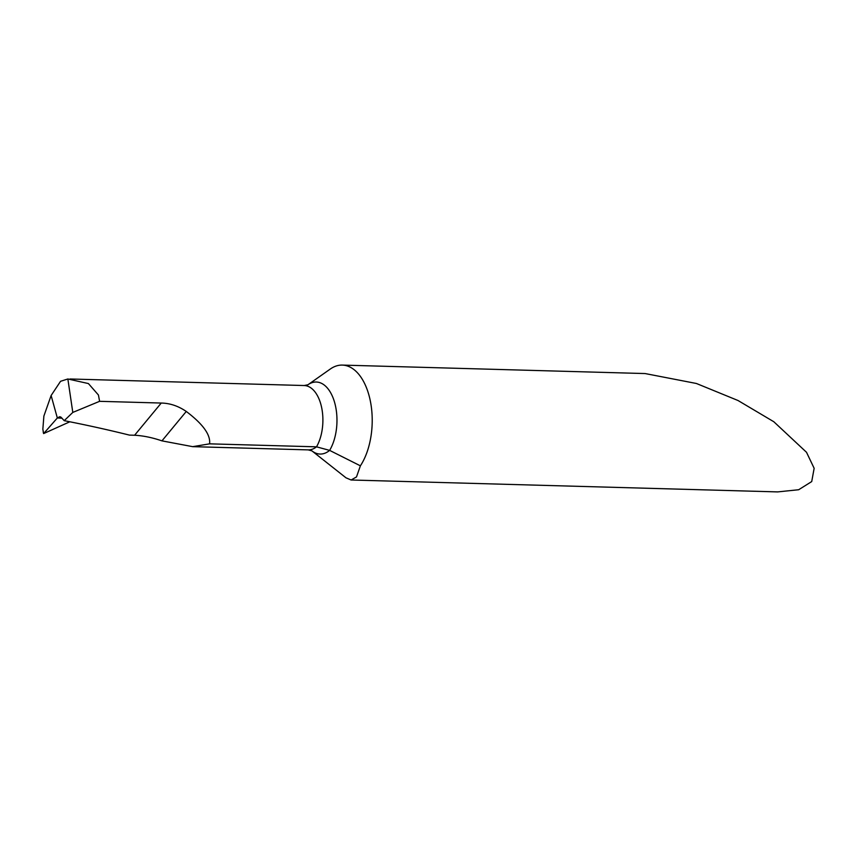 <?xml version="1.0" encoding="UTF-8"?>
<svg xmlns="http://www.w3.org/2000/svg" width="857" height="857" viewBox="0 0 857 857"><rect width="100%" height="100%" fill="white"/><g stroke="black" fill="none" stroke-linecap="round" stroke-linejoin="round"><path stroke-width="1.29" d="M60.558 381.301L51.12 395.516L57.333 417.98L59.679 416.738L60.826 417.038L64.211 420.669L72.802 412.421L67.853 378.976L60.558 381.301M57.333 417.991L62.015 418.173L57.333 417.98L43.643 433.567L69.835 421.783L43.643 433.567L57.333 417.991L62.015 418.173L57.333 417.98L51.12 395.516L43.878 416.084L42.85 429.186L43.546 433.267M67.853 378.976L88.41 383.561L98.437 395.013L99.594 401.322L161.245 403.047C169.965 403.208 178.31 406.014 186.269 411.456C202.959 424.076 210.726 434.863 209.579 443.84L316.522 446.829L329.634 450.386L360.39 465.822A57.301 31.463 -88.4 0 0 367.374 390.16A57.301 31.463 -88.4 0 0 342.329 365.093A57.301 31.463 -88.4 0 0 330.277 369.046L307.963 384.75A39.658 21.768 91.6 0 1 333.63 399.373A39.658 21.768 91.6 0 1 329.634 450.386A39.658 21.768 91.6 0 1 311.916 450.868L345.982 477.81L351.091 479.995L356.491 476.942L360.39 465.822M351.091 479.995L777.61 491.907L798.67 489.733L811.718 481.57L814.15 468.308L806.512 452.292L773.828 421.751L738.016 400.508L696.409 383.486L645.117 373.556L342.329 365.093M99.594 401.322L72.802 412.421M209.579 443.84L192.686 446.658L161.952 440.862C152.289 437.573 143.183 435.699 134.603 435.249L129.45 435.11A1722.474 827.808 160.5 0 0 64.211 420.669M43.643 433.567L42.85 429.186M70.07 378.987L304.214 385.532A35.812 19.668 91.6 0 1 319.875 401.194A35.812 19.668 91.6 0 1 316.522 446.829A35.812 19.668 91.6 0 1 308.209 449.882L311.905 450.857M161.245 403.047L134.603 435.249M186.269 411.456L161.952 440.862M304.214 385.532L307.952 384.761M192.686 446.658L308.209 449.882M43.225 432.046L43.536 433.406"/></g></svg>
